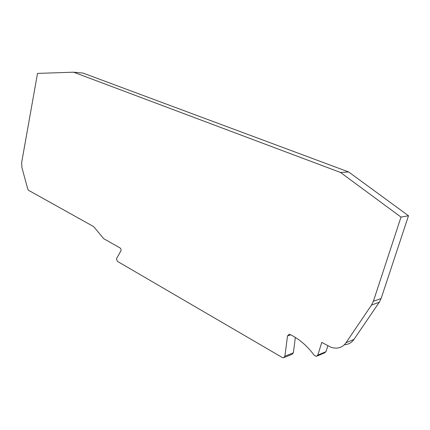 <?xml version="1.0" encoding="UTF-8"?>
<svg xmlns="http://www.w3.org/2000/svg" width="430" height="430" viewBox="0 0 430 430"><rect width="100%" height="100%" fill="white"/><g stroke="black" fill="none" stroke-linecap="round" stroke-linejoin="round"><path stroke-width="0.64" d="M295.34 337.421L293.362 352.837L284.929 356.185L283.392 357.798L282.317 357.523L117.379 261.338L116.449 258.769L120.787 251.099C121.292 249.808 121.05 248.76 120.072 247.943L103.737 238.709L93.665 226.605L28.536 190.307L27.832 189.264L21.914 167.609L21.677 162.416L37.517 73.406L73.594 72.197L83.06 73.084L348.633 171.957L408.5 215.763L381.114 298.527L373.385 301.258L401.007 217.085L408.5 215.763M327.864 345.741L325.994 351.665L317.808 355.11L316.243 356.395L314.201 355.304C307.289 345.913 299.226 338.974 290.019 334.486L289.154 334.287L287.487 335.959L290.675 334.809M379.287 302.247L353.971 339.41L346.01 342.748L371.547 305.031L379.287 302.247L381.114 298.527M353.971 339.41C351.638 342.688 348.493 344.462 344.537 344.731M317.281 355.959L324.44 352.933L325.994 351.665M284.289 357.443L291.83 354.433L293.362 352.837M401.007 217.085L340.512 172.462L348.633 171.957M340.512 172.462L73.594 72.197M284.929 356.185L287.487 335.959M317.808 355.11L321.774 342.414L330.95 347.236L333.723 347.967L336.496 348.128C340.49 347.87 343.661 346.075 346.01 342.748M373.385 301.258L371.547 305.031"/></g></svg>
